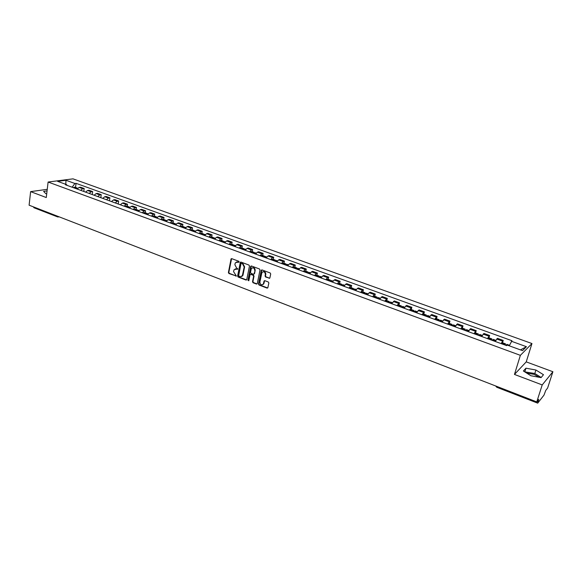 <?xml version="1.0" encoding="UTF-8"?>
<svg xmlns="http://www.w3.org/2000/svg" width="582" height="582" viewBox="0 0 582 582"><rect width="100%" height="100%" fill="white"/><g stroke="black" fill="none" stroke-linecap="round" stroke-linejoin="round"><path stroke-width="0.87" d="M239.166 261.973L238.795 261.274L231.745 258.648L231.069 258.859L228.406 272.529L228.922 273.518L236.408 276.035L233.549 271.627L234.117 269.641L237.82 268.928L236.539 267.887L234.881 264.701L235.092 263.581L235.463 262.686L239.166 261.973M526.717 373.113L534.072 374.357L539.019 377.245M269.073 278.312L269.852 278.007L270.71 273.984L270.172 272.965L262.053 269.939L261.296 270.223L258.473 284.001L259.005 285.013L267.065 288.09L267.844 287.784L268.855 282.998L268.317 281.986L264.846 280.677L264.083 280.968L263.362 283.972C261.471 285.442 260.314 284.802 259.892 282.059L261.907 272.551C263.813 271.117 264.97 271.765 265.37 274.5L265.065 275.992L265.596 277.01L269.706 278.203M520.373 355.34L514.466 374.437L542.213 384.92L536.757 401.893L29.1 205.191L30.62 191.623L46.276 197.538L48.11 182.035L520.373 355.34L531.963 343.54L72.997 178.849L48.11 182.035M249.46 266.061L248.936 265.05L241.013 262.104L240.315 262.329L237.602 276.035L238.118 277.032L245.982 280.037L246.71 279.782L249.46 266.061M251.468 265.996L259.492 268.986L260.023 269.997L257.288 283.55L256.458 284.038L253.039 282.736L252.515 281.732L253.607 276.261L253.083 275.257L250.82 274.398L250.085 274.66L248.812 280.742L247.932 280.218L250.646 266.498L251.468 265.996M542.213 384.92L552.9 371.731L547.618 388.034L545.763 390.398L543.988 395.12L537.703 403.151L496.642 387.219L496.679 386.361M552.9 371.731L526.23 361.88L531.963 343.54M536.757 401.893L538.75 399.347L537.703 403.151M57.553 216.89L33.945 207.738L33.407 206.857M47.251 189.332L30.62 191.623M80.694 190.336L82.702 188.721L79.137 187.426L77.13 189.034M79.137 187.426L80.622 187.222L84.179 188.51L83.793 191.463M82.702 188.721L84.179 188.51M92.254 194.548L92.654 191.58L89.061 190.278L87.584 190.496L85.583 192.118M89.184 193.428L91.185 191.798L92.654 191.58M100.817 197.669L101.224 194.686L97.587 193.37L96.125 193.595L94.131 195.232M97.776 196.563L99.769 194.919L101.224 194.686M109.467 200.826L109.896 197.829L106.215 196.498L104.76 196.731L102.774 198.382M106.462 199.728L108.448 198.069L109.896 197.829M118.219 204.013L118.655 201.008L114.938 199.662L113.497 199.902L111.511 201.568M115.243 202.929L117.222 201.256L118.655 201.008M127.225 206.203L127.523 204.224L123.762 202.856L122.329 203.103L120.358 204.791M124.126 206.166L126.098 204.471L127.523 204.224M136.188 209.462L136.486 207.468L132.681 206.093L131.263 206.348L129.299 208.058M133.111 209.447L135.075 207.73L136.486 207.468M145.245 212.765L145.558 210.757L141.71 209.367L140.298 209.629L138.341 211.353M142.204 212.757L144.154 211.033L145.558 210.757M154.412 216.097L154.732 214.089L150.84 212.67L149.443 212.947L147.493 214.685M151.393 216.111L153.342 214.365L154.732 214.089M163.68 219.472L164.008 217.45L160.072 216.024L158.69 216.308L156.747 218.061M160.697 219.501L162.633 217.741L164.008 217.45M173.065 222.884L173.4 220.854L169.413 219.407L168.045 219.705L166.117 221.473M170.111 222.935L172.039 221.153L173.4 220.854M182.552 226.34L182.901 224.296L178.87 222.833L177.51 223.139L175.589 224.928M179.634 226.405L181.548 224.601L182.901 224.296M192.155 229.832L192.511 227.78L188.43 226.303L187.091 226.616L185.178 228.428M189.266 229.919L191.172 228.1L192.511 227.78M201.874 233.367L202.238 231.309L198.106 229.81L196.781 230.137L194.883 231.963M199.022 233.469L200.914 231.636L202.238 231.309M211.71 236.947L212.081 234.873L207.905 233.36L206.588 233.695L204.704 235.543M208.887 237.07L210.771 235.215L212.081 234.873M221.662 240.562L222.04 238.489L217.814 236.954L216.511 237.296L214.642 239.166M218.876 240.715L220.753 238.838L222.04 238.489M231.731 244.229L232.123 242.141L227.846 240.592L226.558 240.948L224.696 242.832M228.988 244.396L230.85 242.505L232.123 242.141M241.923 247.939L242.33 245.844L238.002 244.273L236.728 244.636L234.881 246.542M239.224 248.128L241.072 246.215L242.33 245.844M252.246 251.693L252.661 249.591L248.274 247.997L247.023 248.376L245.182 250.304M249.583 251.904L251.417 249.969L252.661 249.591M262.693 255.498L263.122 253.381L258.677 251.773L257.448 252.159L255.622 254.108M260.074 255.731L261.893 253.774L263.122 253.381M273.271 259.346L273.707 257.222L269.211 255.585L267.996 255.985L266.185 257.957M270.695 259.601L272.5 257.622L273.707 257.222M283.98 263.246L284.431 261.107L279.877 259.456L278.676 259.863L276.879 261.856M281.448 263.522L283.238 261.522L284.431 261.107M294.827 267.189L295.285 265.043L290.673 263.37L289.494 263.792L287.712 265.807M292.331 267.494L294.114 265.465L295.285 265.043M305.805 271.183L306.278 269.03L301.607 267.334L300.45 267.771L298.682 269.808M303.36 271.51L305.121 269.466L306.278 269.03M316.928 275.228L317.408 273.06L312.687 271.35L311.537 271.794L309.791 273.853M314.535 275.584L316.273 273.511L317.408 273.06M328.19 279.331L328.685 277.148L323.898 275.417L322.777 275.875L321.038 277.956M325.847 279.709L327.571 277.614L328.685 277.148M339.597 283.478L340.106 281.288L335.261 279.535L334.155 280.007L332.438 282.11M337.305 283.885L339.015 281.768L340.106 281.288M351.157 287.683L351.681 285.486L346.763 283.703L345.686 284.191L343.984 286.322M348.916 288.119L350.604 285.98L351.681 285.486M362.862 291.946L363.401 289.734L358.425 287.93L357.363 288.432L355.682 290.585M360.673 292.404L362.353 290.243L363.401 289.734M374.728 296.26L375.274 294.041L370.232 292.215L369.199 292.724L367.533 294.907M372.596 296.755L374.248 294.557L375.274 294.041M386.746 300.632L387.306 298.406L382.199 296.551L379.544 299.286M384.673 301.156L387.306 298.406M398.925 305.07L399.499 302.822L394.327 300.945L391.708 303.717M396.909 305.615L399.499 302.822M411.27 309.559L411.86 307.303L406.614 305.397L404.046 308.22M409.313 310.141L411.86 307.303M423.776 314.113L424.387 311.843L419.062 309.915L416.545 312.774M421.885 314.724L424.387 311.843M436.456 318.725L437.082 316.448L431.684 314.491L429.218 317.394M434.63 319.365L437.082 316.448M449.311 323.403L449.944 321.111L444.481 319.132L442.058 322.079M447.551 324.079L449.944 321.111M462.341 328.139L462.996 325.84L457.452 323.832L455.08 326.822M460.646 328.852L462.996 325.84M475.552 332.948L476.222 330.634L470.605 328.597L468.284 331.638M473.93 333.697L476.222 330.634M488.945 337.822L489.637 335.501L483.94 333.435L481.678 336.52M487.396 338.608L489.637 335.501M502.535 342.769L503.234 340.426L497.457 338.338L495.253 341.467M501.058 343.584L503.234 340.426M67.134 185.389L66.624 184.618L57.625 181.344L65.984 180.267L74.925 183.497L72.095 187.2M506.114 345.424L506.486 344.791L509.265 345.803L511.956 340.725L76.067 183.345L74.925 183.497M511.389 341.256L526.426 346.69L522.512 350.64L507.278 345.09L506.689 345.635L65.446 184.778L66.624 184.618M47.062 190.903L43.599 191.383L45.811 193.668L46.713 193.835M514.466 374.437L526.23 361.88M543.486 374.713L535.92 370.021L525.961 368.188L523.378 371.003L530.908 375.754L541.056 377.623L543.486 374.713M75.551 187.404L76.067 183.345M65.984 180.267L65.781 184.312M520.446 349.891L526.426 346.69M541.18 377.478L534.814 373.506L524.709 371.847M534.814 373.506L535.92 370.021M524.869 371.665L525.961 368.188M238.991 262.271L236.663 261.885M235.303 268.833L237.725 269.146M231.6 258.612L228.835 272.383L229.352 273.373L236.394 276.057M238.598 262.329L239.064 262.198M240.853 262.067L238.031 275.89L238.547 276.887L246.593 279.927M241.545 263.428L240.977 263.777L238.685 275.577L239.049 276.275L240.017 276.639L242.308 275.868L244.193 266.993L242.519 263.792L241.508 263.413M241.53 276.588L242.73 275.715L243.036 274.922L242.614 275.068M241.974 263.29L242.941 263.653L244.615 266.847L243.036 274.922M250.631 274.362L253.505 275.104L254.028 276.108L252.937 281.579L253.461 282.583L257.084 283.929M251.293 265.959L248.354 280.066L248.776 280.786M254.749 270.565C254.378 267.895 253.25 267.225 251.373 268.557L250.5 272.347L251.031 273.351L253.294 274.202L254.036 273.933L255.163 270.419C255.12 268.338 254.21 267.458 252.457 267.778M253.905 274.093L254.116 273.707M255.163 270.419L254.538 273.562M263.028 271.707C264.817 271.365 265.734 272.245 265.785 274.348L265.479 275.846L266.01 276.857L269.488 278.16M262.686 284.685L263.777 283.82L263.959 283.288L263.544 283.449M264.635 280.633L263.959 283.288M261.856 269.895L258.895 283.849L259.419 284.853L267.705 287.974M76.206 188.699L77.639 188.161M77.13 188.132L75.347 188.386M73.39 187.673L74.831 187.142M128.171 207.643L129.56 207.054M129 207.061L128.578 206.697L127.254 207.308M125.166 206.545L126.556 205.963M137.185 210.931L138.56 210.328M137.992 210.342L137.563 209.971L136.253 210.589M134.136 209.818L135.519 209.222M146.293 214.249L147.661 213.645M147.086 213.667L146.657 213.274L145.355 213.907M143.216 213.128L144.591 212.525M155.518 217.61L156.871 216.991M156.289 217.028L155.86 216.62L154.565 217.268M152.404 216.475L153.764 215.864M164.844 221.015L166.19 220.382M165.594 220.425L165.164 220.011L163.884 220.665M161.694 219.865L163.04 219.239M174.28 224.456L175.619 223.815M175.015 223.866L174.578 223.437L173.305 224.099M171.093 223.292L172.432 222.651M183.825 227.933L185.156 227.286M184.538 227.351L184.108 226.9L182.843 227.577M180.602 226.754L181.933 226.114M193.493 231.454L194.803 230.792M194.177 230.879L193.748 230.414L192.497 231.09M190.227 230.268L191.543 229.606M203.271 235.019L204.573 234.35M203.933 234.444L203.504 233.957L202.26 234.655M199.968 233.819L201.27 233.149M213.165 238.627L214.452 237.943M213.798 238.06L213.376 237.551L212.146 238.256M209.818 237.412L211.113 236.728M223.175 242.279L224.456 241.581M223.786 241.719L223.364 241.188L222.142 241.901M219.792 241.043L221.08 240.351M232.967 245.851L234.582 245.269M233.899 245.429L233.477 244.869L232.269 245.597M229.89 244.724L231.156 244.025M243.574 249.714L244.826 248.994M244.127 249.183L243.713 248.594L242.519 249.329M240.111 248.449L241.363 247.736M240.424 262.533L240.497 262.147M253.963 253.505L255.2 252.77M254.487 252.988L254.079 252.362L252.894 253.112M250.456 252.224L251.7 251.497M264.483 257.339L265.705 256.597M266.505 257.397L264.57 256.182L263.399 256.938M260.925 256.044L262.155 255.302M275.133 261.216L276.341 260.46M275.584 260.743L275.191 260.045L274.035 260.816M271.532 259.907L272.747 259.157M285.915 265.152L287.108 264.381M287.988 265.305L286.337 264.701L285.944 263.959L284.802 264.745M282.27 263.821L283.47 263.057M296.827 269.131L298.006 268.346M297.206 268.717L296.835 267.916L295.707 268.717M293.139 267.785L294.325 267.007M307.885 273.162L309.049 272.361M308.22 272.783L307.863 271.932L306.75 272.747M304.153 271.801L305.317 271.008M319.089 277.243L320.231 276.435M319.365 276.916L319.031 275.999L317.932 276.821M315.298 275.861L316.455 275.06M330.43 281.382L331.558 280.553M330.656 281.106L330.343 280.109L329.259 280.953M326.597 279.978L327.731 279.164M341.918 285.566L343.031 284.729M342.092 285.355L341.801 284.285L340.732 285.136M338.033 284.154L339.153 283.318M353.558 289.814L354.656 288.956M353.667 289.676L353.412 288.505L352.357 289.378M349.629 288.381L350.728 287.53M365.351 294.114L366.427 293.241M365.387 294.07L365.169 292.782L364.136 293.67M361.371 292.659L362.448 291.793M377.303 298.471L378.358 297.584M377.267 298.457L377.085 297.118L376.074 298.02M373.266 296.995L374.328 296.114M389.409 302.88L390.449 301.985M389.322 302.851L389.162 301.512L388.165 302.429M385.32 301.389L386.361 300.494M401.682 307.354L402.7 306.438M401.529 307.296L401.391 305.965L400.416 306.896M397.535 305.841L398.554 304.932M414.122 311.887L415.112 310.955M413.904 311.814L413.795 310.475L412.834 311.421M409.917 310.359L410.914 309.428M426.722 316.484L427.697 315.539M426.446 316.382L426.366 315.051L425.427 316.011M422.467 314.935L423.441 313.989M439.505 321.148L440.45 320.18M439.155 321.017L439.104 319.685L438.188 320.66M435.183 319.569L436.144 318.609M452.461 325.869L453.385 324.88M452.047 325.716L452.018 324.385L451.123 325.382M448.082 324.269L449.013 323.294M465.593 330.656L466.495 329.652M465.113 330.481L465.113 329.15L464.24 330.161M461.155 329.034L462.064 328.037M478.913 335.508L479.786 334.49M478.353 335.305L478.382 333.981L477.538 335.006M474.41 333.872L475.29 332.853M492.416 340.434L493.267 339.393M491.79 340.208L491.848 338.877L491.019 339.924M487.847 338.768L488.684 337.727L491.848 338.877M506.486 344.791L506.907 344.362L509.497 345.301M505.409 345.17L505.496 343.846L504.696 344.908M501.48 343.736L502.288 342.674L505.496 343.846M488.851 336.163L483.14 334.09M475.407 331.282L469.776 329.237M462.152 326.466L456.594 324.45M449.071 321.722L443.593 319.736M436.18 317.045L430.775 315.08M423.456 312.425L418.123 310.49M410.907 307.863L405.647 305.957M398.524 303.375L393.337 301.491M386.303 298.937L381.188 297.075M374.248 294.557L369.199 292.724M362.353 290.243L357.363 288.432M350.604 285.98L345.686 284.191M339.015 281.768L334.155 280.007M327.571 277.614L322.777 275.875M316.273 273.511L311.537 271.794M305.121 269.466L300.45 267.771M294.114 265.465L289.494 263.792M283.238 261.522L278.676 259.863M272.5 257.622L267.996 255.985M261.893 253.774L257.448 252.159M251.417 249.969L247.023 248.376M241.072 246.215L236.728 244.636M230.85 242.505L226.558 240.948M220.753 238.838L216.511 237.296M210.771 235.215L206.588 233.695M200.914 231.636L196.781 230.137M191.172 228.1L187.091 226.616M181.548 224.601L177.51 223.139M172.039 221.153L168.045 219.705M162.633 217.741L158.69 216.308M153.342 214.365L149.443 212.947M144.154 211.033L140.298 209.629M135.075 207.73L131.263 206.348M126.098 204.471L122.329 203.103M117.222 201.256L113.497 199.902M108.448 198.069L104.76 196.731M99.769 194.919L96.125 193.595M91.185 191.798L87.584 190.496M502.484 341.11L496.693 339.008M536.99 401.595L537.913 401.951M496.788 387.139L495.544 385.924M58.251 216.999L58.862 216.722M57.945 216.933L57.094 216.038M238.111 261.849L237.682 261.987M237.682 269.131L237.252 269.277M236.772 268.789L236.343 268.935M236.35 276.043L235.921 276.195M229.352 273.373L228.922 273.518M228.835 272.383L228.406 272.529M231.381 259.019L230.945 259.15M246.404 279.884L245.982 280.037M238.547 276.887L238.118 277.032M238.031 275.89L237.602 276.035M240.628 262.467L240.206 262.606M244.615 266.847L244.193 266.993M242.941 263.653L242.519 263.792M256.873 283.885L256.458 284.038M253.461 282.583L253.039 282.736M252.937 281.579L252.515 281.732M254.028 276.108L253.607 276.261M253.505 275.104L253.083 275.257M251.242 274.253L250.82 274.398M248.354 280.066L247.932 280.218M251.068 266.36L250.646 266.498M266.01 276.857L265.596 277.01M265.479 275.846L265.065 275.992M265.785 274.348L265.37 274.5M264.424 281.011L264.01 281.171M267.473 287.93L267.065 288.09M259.419 284.853L259.005 285.013M258.895 283.849L258.473 284.001M261.631 270.295L261.216 270.441M77.457 188.553L76.751 188.299M75.893 187.986L73.943 187.273M75.827 188.03L73.87 187.317M77.413 188.604L76.686 188.342M129.626 207.548L128.709 207.214M127.793 206.886L125.705 206.123M127.72 206.93L125.632 206.173M129.582 207.607L128.644 207.265M138.669 210.844L137.716 210.495M136.785 210.16L134.675 209.389M136.719 210.211L134.609 209.44M138.625 210.902L137.65 210.546M147.821 214.176L146.824 213.812M145.886 213.47L143.747 212.692M145.82 213.521L143.681 212.743M147.777 214.234L146.759 213.863M157.075 217.544L156.041 217.173M155.096 216.824L152.928 216.038M155.03 216.875L152.862 216.089M157.031 217.61L155.976 217.224M166.437 220.956L165.368 220.571M164.408 220.214L162.218 219.421M164.342 220.265L162.152 219.472M166.401 221.015L165.303 220.614M175.917 224.405L174.804 224.005M173.829 223.648L171.617 222.841M173.763 223.699L171.552 222.891M175.873 224.47L174.738 224.055M185.505 227.897L184.349 227.482M183.366 227.118L181.126 226.303M183.301 227.169L181.06 226.354M185.462 227.962L184.283 227.533M195.203 231.432L194.01 230.996M193.013 230.632L190.743 229.81M192.948 230.683L190.678 229.861M195.166 231.49L193.944 231.047M205.024 235.012L203.78 234.553M202.776 234.19L200.477 233.353M202.711 234.24L200.412 233.404M204.98 235.07L203.715 234.611M214.962 238.627L213.674 238.154M212.656 237.783L210.328 236.939M212.59 237.842L210.269 236.998M214.918 238.693L213.609 238.213M225.016 242.287L223.684 241.806M222.651 241.428L220.302 240.57M222.586 241.479L220.236 240.628M224.979 242.352L223.619 241.857M235.201 245.997L233.819 245.495M232.771 245.117L230.392 244.244M232.713 245.168L230.334 244.302M235.157 246.062L233.753 245.546M245.509 249.751L244.076 249.227M243.021 248.841L240.606 247.968M242.956 248.9L240.548 248.019M245.466 249.816L244.011 249.285M255.942 253.548L254.458 253.01M253.388 252.624L250.951 251.737M253.33 252.675L250.886 251.788M255.898 253.614L254.399 253.068M263.886 256.444L261.42 255.549M263.828 256.502L261.362 255.6M266.461 257.462L264.912 256.895M277.199 261.289L275.613 260.714M274.522 260.314L272.02 259.405M274.457 260.372L271.961 259.463M277.156 261.354L275.555 260.772M288.032 265.239L286.395 264.643M285.282 264.235L282.75 263.311M285.224 264.293L282.692 263.37M298.995 269.233L297.307 268.615M296.18 268.207L293.619 267.269M296.122 268.266L293.561 267.334M298.959 269.299L297.249 268.673M310.104 273.278L308.358 272.638M307.223 272.223L304.626 271.277M307.165 272.281L304.568 271.343M310.068 273.344L308.3 272.703M321.359 277.374L319.554 276.719M318.398 276.297L315.771 275.337M318.339 276.355L315.713 275.402M321.315 277.439L319.496 276.777M332.751 281.521L330.896 280.844M329.725 280.422L327.062 279.447M329.667 280.48L327.004 279.513M332.715 281.593L330.838 280.91M344.297 285.726L342.376 285.027M341.197 284.598L338.498 283.616M341.139 284.656L338.44 283.674M344.26 285.798L342.325 285.093M355.995 289.989L354.016 289.269M352.816 288.832L350.08 287.835M352.757 288.89L350.022 287.894M355.958 290.054L353.958 289.327M367.846 294.303L365.802 293.561M364.587 293.117L361.815 292.106M364.528 293.183L361.764 292.171M367.809 294.376L365.743 293.619M379.85 298.675L377.747 297.911M376.518 297.46L373.709 296.434M376.459 297.526L373.651 296.5M379.813 298.748L377.689 297.969M392.021 303.106L389.853 302.313M388.601 301.862L385.757 300.829M388.543 301.927L385.706 300.894M391.984 303.178L389.794 302.378M404.352 307.594L402.111 306.779M400.853 306.321L397.972 305.274M400.794 306.387L397.913 305.339M404.315 307.667L402.06 306.845M416.85 312.148L414.544 311.312M413.264 310.839L410.346 309.777M413.213 310.912L410.288 309.842M416.814 312.221L414.493 311.377M429.523 316.761L427.144 315.895M425.842 315.422L422.888 314.345M425.791 315.495L422.83 314.411M429.487 316.834L427.093 315.968M442.364 321.439L439.919 320.551M438.595 320.071L435.598 318.972M438.544 320.136L435.547 319.045M442.327 321.511L439.868 320.617M455.386 326.182L452.861 325.265M451.53 324.778L448.489 323.672M451.479 324.843L448.438 323.738M455.35 326.255L452.811 325.331M468.59 330.991L465.993 330.045M464.632 329.55L461.555 328.43M464.589 329.623L461.504 328.495M468.554 331.063L465.942 330.118M481.976 335.865L479.299 334.89M477.924 334.388L474.803 333.253M477.88 334.461L474.752 333.326M481.94 335.945L479.255 334.963M495.551 340.812L492.801 339.808M491.404 339.299L488.233 338.142M491.361 339.371L488.189 338.215M495.515 340.885L492.75 339.881M505.074 344.275L501.859 343.104M505.031 344.348L501.815 343.176M507.22 345.148L506.442 344.864M59.102 216.817L57.618 216.919M231.498 258.721L231.069 258.859M240.737 262.191L240.315 262.329M242.73 275.715L242.308 275.868M254.45 273.787L254.036 273.933M251.162 266.112L250.74 266.25M263.777 283.82L263.362 283.972M264.497 280.815L264.083 280.968M261.711 270.077L261.296 270.223M76.715 187.826L74.758 187.113M129.924 207.185L129.495 207.032M128.578 206.697L126.49 205.933M138.967 210.48L138.494 210.306M137.563 209.971L135.453 209.2M148.112 213.805L147.595 213.616M146.657 213.274L144.525 212.495M157.373 217.173L156.805 216.97M155.86 216.62L153.699 215.835M166.736 220.578L166.125 220.36M165.164 220.011L162.982 219.218M176.208 224.026L175.553 223.786M174.578 223.437L172.367 222.63M185.796 227.518L185.091 227.264M184.108 226.9L181.868 226.085M195.501 231.047L194.744 230.77M193.748 230.414L191.485 229.584M205.315 234.619L204.508 234.328M203.504 233.957L201.212 233.127M215.253 238.234L214.394 237.922M213.376 237.551L211.055 236.707M225.307 241.894L224.397 241.559M223.364 241.188L221.015 240.33M235.492 245.597L234.524 245.248M233.477 244.869L231.105 244.004M245.793 249.351L244.775 248.98M243.713 248.594L241.312 247.714M256.226 253.141L255.149 252.748M254.079 252.362L251.642 251.475M266.789 256.989L265.654 256.575M264.57 256.182L262.104 255.28M277.483 260.882L276.283 260.445M275.191 260.045L272.689 259.135M288.308 264.817L287.057 264.359M285.944 263.959L283.412 263.035M299.279 268.811L297.955 268.331M296.835 267.916L294.274 266.985M310.388 272.849L308.998 272.347M307.863 271.932L305.266 270.986M321.635 276.945L320.18 276.414M319.031 275.999L316.404 275.039M333.028 281.091L331.514 280.539M330.343 280.109L327.681 279.142M344.573 285.289L342.987 284.714M341.801 284.285L339.11 283.303M356.264 289.545L354.605 288.941M353.412 288.505L350.677 287.515M368.115 293.859L366.384 293.226M365.169 292.782L362.404 291.778M380.119 298.224L378.315 297.569M377.085 297.118L374.284 296.1M392.29 302.655L390.406 301.971M389.162 301.512L386.317 300.479M404.621 307.136L402.657 306.423M401.391 305.965L398.517 304.917M417.112 311.683L415.075 310.941M413.795 310.475L410.877 309.413M429.785 316.295L427.661 315.524M426.366 315.051L423.405 313.974M442.626 320.966L440.421 320.165M439.104 319.685L436.107 318.594M455.641 325.702L453.349 324.872M452.018 324.385L448.977 323.279M468.845 330.511L466.466 329.645M465.113 329.15L462.028 328.03M482.223 335.377L479.757 334.483M478.382 333.981L475.261 332.846M495.799 340.317L493.238 339.386"/></g></svg>
